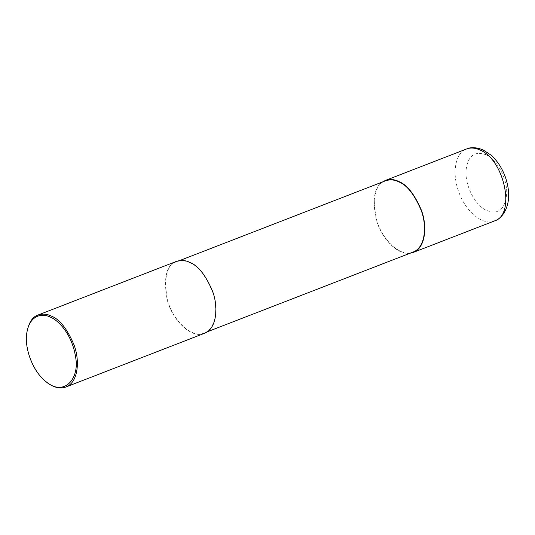 <?xml version="1.0" encoding="UTF-8"?>
<svg xmlns="http://www.w3.org/2000/svg" width="535" height="535" viewBox="0 0 535 535"><rect width="100%" height="100%" fill="white"/><g stroke="black" fill="none" stroke-linecap="round" stroke-linejoin="round"><path stroke-width="0.4" stroke-dasharray="2.67 2.01" d="M410.131 253.209C397.645 255.59 381.074 237.935 376.245 219.39C372.139 199.695 374.233 187.217 382.525 181.953M413.134 252.045C400.534 258.017 380.873 238.737 376.132 218.14C372.48 196.559 375.61 184.114 385.528 180.79M189.805 262.745C197.963 265.808 205.447 275.251 212.248 291.08C218.193 306.381 216.775 328.39 204.27 332.971C191.664 338.943 172.009 319.669 167.268 299.065C163.616 277.491 166.746 265.039 176.664 261.722C181.198 260.257 185.571 260.599 189.805 262.745M204.41 333.332C191.677 339.364 171.822 319.89 167.034 299.085C163.342 277.29 166.505 264.718 176.523 261.361M45.783 381.508C31.946 370.193 24.443 346.339 26.85 332.636M485.82 154.735C496.975 159.537 507.153 178.302 506.719 193.269C505.254 209.82 498.132 215.351 485.352 209.86C474.184 203.902 464.795 184.522 466.072 170.07C467.964 155.812 474.545 150.703 485.82 154.735L483.292 149.994M494.5 220.935C483.132 225.937 465.918 212.094 458.936 192.346C451.593 173.427 455.231 152.836 466.607 148.964L466.634 148.957M207.272 331.807L204.27 332.971M179.666 260.558L176.664 261.722"/><path stroke-width="0.8" d="M382.525 181.953L385.387 180.435C389.968 178.958 394.389 179.299 398.662 181.465C406.901 184.562 414.458 194.098 421.333 210.088C427.338 225.543 425.907 247.779 413.274 252.406L410.131 253.209M179.666 260.558L385.528 180.79C390.062 179.332 394.442 179.673 398.669 181.82C406.827 184.876 414.311 194.325 421.112 210.148C427.057 225.449 425.639 247.464 413.134 252.045L207.272 331.807M26.75 333.379L26.85 332.636C28.676 322.725 32.394 316.86 38.005 315.035L176.523 261.361C181.104 259.883 185.525 260.231 189.798 262.397C198.037 265.487 205.594 275.03 212.469 291.013C218.474 306.468 217.043 328.704 204.41 333.332L65.892 387.006C59.713 389.226 53.012 387.393 45.783 381.508L45.214 381.027C31.719 369.993 24.409 346.733 26.75 333.379C29.458 314.807 42.238 312.888 50.571 317.222C58.964 320.672 72.285 335.05 75.542 356.825C80.076 378.76 63.752 397.599 45.214 381.027M38.005 315.035C42.586 313.557 47.006 313.898 51.28 316.065C59.519 319.161 67.076 328.697 73.95 344.687C79.956 360.142 78.525 382.378 65.892 387.006M385.387 180.435L466.614 148.964C470.653 147.439 475.073 147.78 479.882 149.994C504.532 159.577 515.934 214.936 494.5 220.928L413.274 252.406M479.882 149.994L483.292 149.994C476.484 147.285 470.92 146.944 466.607 148.964M494.5 220.928C499.643 219.35 506.391 213.07 508.25 200.946C509.24 193.075 508.223 184.97 505.194 176.63C501.977 167.923 497.262 160.767 491.056 155.163L483.286 149.994"/></g></svg>
